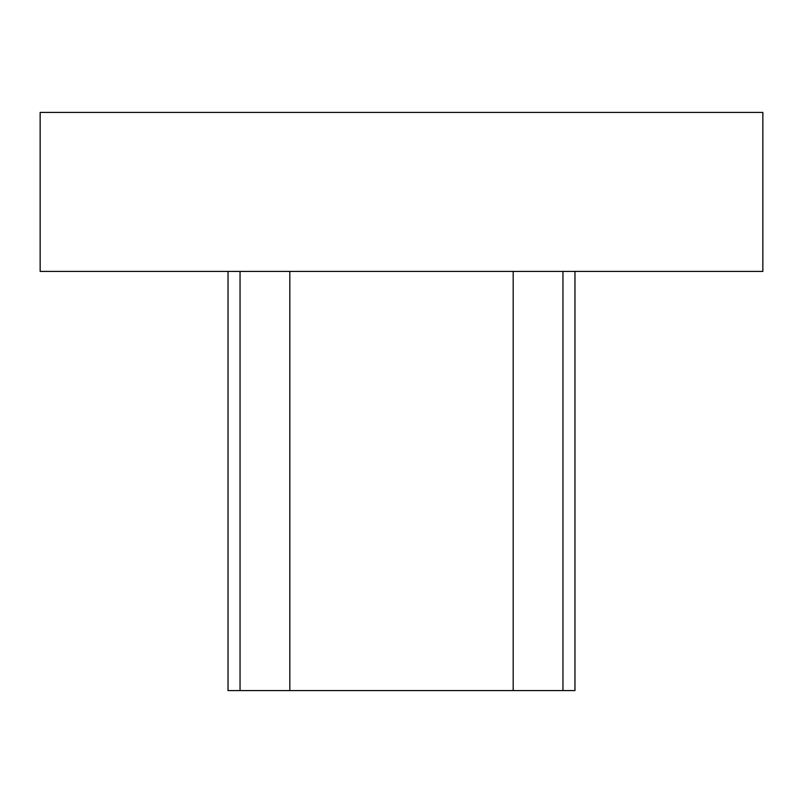 <?xml version="1.0" encoding="UTF-8"?>
<svg xmlns="http://www.w3.org/2000/svg" width="803" height="803" viewBox="0 0 803 803"><rect width="100%" height="100%" fill="white"/><g stroke="black" fill="none" stroke-linecap="round" stroke-linejoin="round"><path stroke-width="1.2" d="M762.85 112.42L40.15 112.42L40.15 271.414L762.85 271.414L762.85 112.42M228.032 690.58L228.032 271.414L228.032 690.58L574.968 690.58L574.968 271.414M240.047 690.58L240.047 271.414M289.823 271.414L289.823 690.58M513.177 690.58L513.177 271.414M562.953 690.58L562.953 271.414"/></g></svg>
